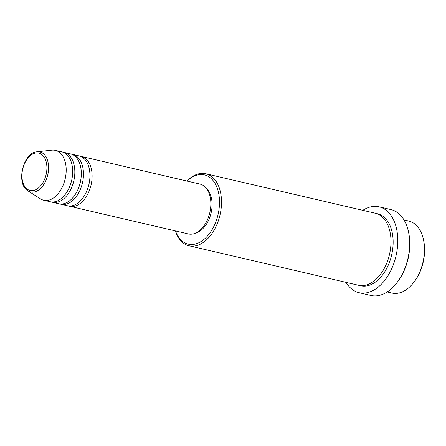<?xml version="1.0" encoding="UTF-8"?>
<svg xmlns="http://www.w3.org/2000/svg" width="446" height="446" viewBox="0 0 446 446"><rect width="100%" height="100%" fill="white"/><g stroke="black" fill="none" stroke-linecap="round" stroke-linejoin="round"><path stroke-width="0.67" d="M80.157 156.212A25.6 16.039 103.1 0 1 81.25 156.407A25.6 16.039 103.1 0 1 91.33 183.758A25.6 16.039 103.1 0 1 71.187 206.509A25.6 16.039 103.1 0 1 69.632 206.269A25.6 16.039 103.1 0 1 68.567 205.963M71.522 154.199A25.6 16.039 103.1 0 1 72.614 154.394L79.093 155.905A25.6 16.039 103.1 0 1 89.172 183.256A25.6 16.039 103.1 0 1 69.03 206.007A25.6 16.039 103.1 0 1 67.474 205.768L60.996 204.257A25.6 16.039 103.1 0 1 59.931 203.95M72.614 154.394A25.6 16.039 103.1 0 1 82.694 181.745A25.6 16.039 103.1 0 1 62.552 204.497A25.6 16.039 103.1 0 1 60.996 204.257M62.886 152.192A25.6 16.039 103.1 0 1 63.979 152.381L70.457 153.892A25.6 16.039 103.1 0 1 80.536 181.243A25.6 16.039 103.1 0 1 60.394 203.995A25.6 16.039 103.1 0 1 58.839 203.755L52.36 202.25A25.6 16.039 103.1 0 1 51.296 201.938M63.979 152.381A25.6 16.039 103.1 0 1 74.058 179.732A25.6 16.039 103.1 0 1 53.916 202.484A25.6 16.039 103.1 0 1 52.36 202.25M37.074 151.796L51.842 150.168A25.6 16.039 103.1 0 1 53.793 150.135A25.6 16.039 103.1 0 1 55.343 150.369L61.821 151.88A25.6 16.039 103.1 0 1 71.901 179.231A25.6 16.039 103.1 0 1 51.753 201.982A25.6 16.039 103.1 0 1 50.203 201.743L43.725 200.237A25.6 16.039 103.1 0 1 40.497 198.866L27.97 190.882C15.604 184.131 22.997 152.387 37.074 151.796A20.549 12.873 103.1 0 1 38.64 151.768A20.549 12.873 103.1 0 1 48.157 172.92A20.549 12.873 103.1 0 1 31.805 192.17A20.549 12.873 103.1 0 1 27.97 190.882M423.51 239.859L423.7 240.773A35.557 22.278 103.1 0 1 414.105 281.956L413.531 282.692A36.979 23.17 -76.9 0 0 423.51 239.859A36.979 23.17 -76.9 0 0 408.77 221.032L403.987 219.917M387.206 291.946L391.984 293.061A36.979 23.17 -76.9 0 0 394.225 293.401A36.979 23.17 -76.9 0 0 413.531 282.692M175.479 230.933A35.557 22.278 -76.9 0 0 190.436 244.469A35.557 22.278 -76.9 0 0 218.73 211.164A35.557 22.278 -76.9 0 0 202.261 174.553A35.557 22.278 -76.9 0 0 187.097 181.07M186.952 181.031A36.979 23.17 103.1 0 1 203.577 173.405A36.979 23.17 103.1 0 1 205.818 173.745A36.979 23.17 103.1 0 1 220.38 213.255A36.979 23.17 103.1 0 1 191.278 246.114A36.979 23.17 103.1 0 1 189.037 245.774A36.979 23.17 103.1 0 1 175.334 230.9M408.53 232.026L408.72 232.94A42.665 26.738 103.1 0 1 397.202 282.357L396.628 283.093A44.093 27.63 -76.9 0 0 408.53 232.026A44.093 27.63 -76.9 0 0 390.952 209.581L379.078 206.816A44.093 27.63 103.1 0 1 396.433 253.919A44.093 27.63 103.1 0 1 361.739 293.1A44.093 27.63 103.1 0 1 359.063 292.693A44.093 27.63 103.1 0 1 346.029 282.351M359.063 292.693L370.938 295.458A44.093 27.63 -76.9 0 0 373.614 295.865A44.093 27.63 -76.9 0 0 396.628 283.093M205.818 173.745L375.303 213.238A36.979 23.17 103.1 0 1 389.86 252.743A36.979 23.17 103.1 0 1 360.764 285.607A36.979 23.17 103.1 0 1 358.523 285.267L189.037 245.774M81.25 156.407L199.998 184.075A25.6 16.039 103.1 0 1 210.077 211.426A25.6 16.039 103.1 0 1 189.935 234.178A25.6 16.039 103.1 0 1 188.379 233.938L69.632 206.269M206.531 188.541A24.179 15.153 103.1 0 1 211.103 212.948A24.179 15.153 103.1 0 1 196.218 232.818M362.81 210.322A44.093 27.63 103.1 0 1 376.402 206.409A44.093 27.63 103.1 0 1 379.078 206.816M55.343 150.369A25.6 16.039 103.1 0 1 65.423 177.72A25.6 16.039 103.1 0 1 45.28 200.471A25.6 16.039 103.1 0 1 43.725 200.237M31.231 190.632A19.172 12.014 -76.9 0 0 46.49 172.674A19.172 12.014 -76.9 0 0 37.609 152.928A19.172 12.014 -76.9 0 0 22.35 170.89A19.172 12.014 -76.9 0 0 31.231 190.632M376.374 213.528A36.979 23.17 103.1 0 1 392.19 252.38A36.979 23.17 103.1 0 1 362.921 286.109A36.979 23.17 103.1 0 1 359.61 285.473"/></g></svg>
